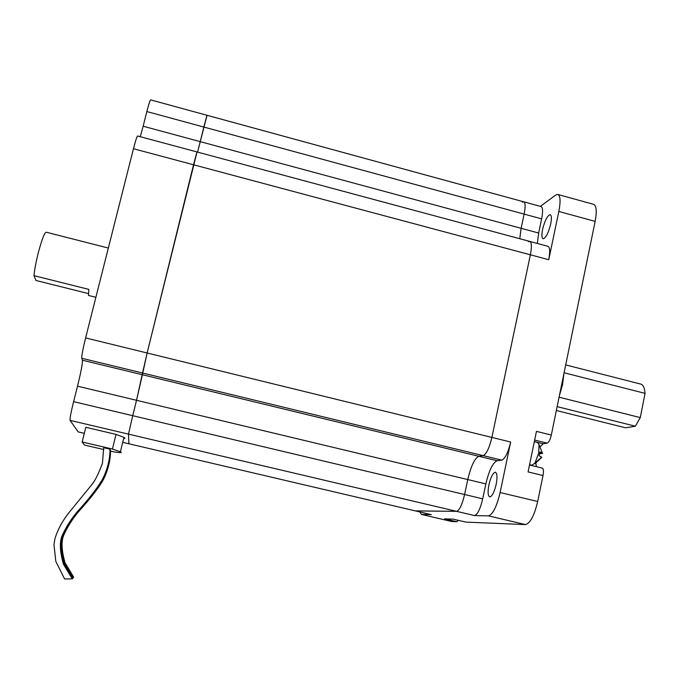<?xml version="1.0" encoding="UTF-8"?>
<svg xmlns="http://www.w3.org/2000/svg" width="679" height="679" viewBox="0 0 679 679"><rect width="100%" height="100%" fill="white"/><g stroke="black" fill="none" stroke-linecap="round" stroke-linejoin="round"><path stroke-width="1.02" d="M530.036 241.486L547.656 246.222C549.948 246.867 550.313 251.366 548.751 259.718L530.375 254.803L491.876 437.42L510.667 442.021C508.121 452.647 505.151 458.681 501.756 460.133L483.176 455.626L478.831 456.271C474.68 458.232 470.988 465.989 467.772 479.569L464.597 494.516L482.718 498.819C480.282 508.987 477.541 514.572 474.511 515.565L128.492 434.127L128.9 443.777L430.97 514.555M415.251 510.871L456.585 511.346L128.492 434.127L132.728 415.692L464.597 494.516C462.153 504.709 459.479 510.319 456.585 511.346C459.479 510.319 462.153 504.709 464.597 494.516L467.772 479.569L136.53 400.287L132.728 415.692L136.53 400.287L77.516 386.164L73.604 401.654L132.728 415.692L128.492 434.127L128.925 443.786M497.189 460.727L478.831 456.271L483.176 455.626C486.419 454.132 489.321 448.064 491.876 437.42C489.321 448.064 486.419 454.132 483.176 455.626L142.539 373.009L136.53 400.287L142.403 374.74L478.831 456.271C474.68 458.232 470.988 465.989 467.772 479.569L485.858 483.898C489.067 470.352 492.844 462.628 497.189 460.727L501.756 460.133M77.516 386.164C80.996 372.007 82.634 363.358 82.422 360.209L142.403 374.74L147.139 352.995L491.876 437.42L530.375 254.803C531.971 246.443 531.674 241.953 529.51 241.342L528.372 241.741M85.613 337.921L147.139 352.995L142.539 373.009L81.777 358.274C81.599 355.847 82.88 349.065 85.613 337.921L133.457 148.726L193.532 164.776L196.952 151.943L529.51 241.342C531.674 241.953 531.971 246.443 530.375 254.803L193.532 164.776L147.139 352.995L196.851 152.656M523.967 201.875L540.824 206.484C542.835 207.061 543.107 211.186 541.638 218.867L203.844 127.049L197.606 152.121L200.246 141.648L521.116 228.297L519.766 238.719L521.116 228.297L538.659 233.033L537.378 243.455M140.273 136.708L143.15 126.226L200.246 141.648L206.84 116.092M143.15 126.226L146.851 111.56L203.844 127.049L206.968 115.269L523.509 201.756C525.41 202.3 525.622 206.416 524.129 214.106L521.116 228.297L524.129 214.106C525.622 206.416 525.41 202.3 523.509 201.756L522.312 202.266M73.179 577.778L72.449 577.939M72.263 578.873L64.598 578.975L55.814 561.397L53.955 544.507L55.024 538.379C58.148 528.398 63.614 518.841 71.405 509.7L92.573 483.686C95.323 480.155 98.616 473.382 102.453 463.367L103.675 447.707L109.956 449.184M72.729 578.313L64.004 563.774C60.516 551.721 59.998 542.487 62.434 536.071C67.06 525.665 73.34 516.21 81.285 507.714C89.518 498.428 96.036 490.077 100.84 482.65C104.846 476.751 110.592 462.323 110.125 449.574L110.125 449.642M72.763 578.355L71.966 578.483M73.671 577.192L72.865 577.362M88.346 293.557L35.979 280.469L33.95 275.649C34.621 269.147 36.148 261.237 38.516 251.917C42.123 238.643 44.755 232.082 46.427 232.243L108.334 248.056M33.95 275.649L88.822 289.39L88.499 295.458L95.883 297.3M73.604 401.654C70.998 412.289 69.818 418.527 70.073 420.377L128.492 434.127L70.073 420.377L78.144 431.886L84.315 433.338M123.671 438.481C125.157 438.447 125.25 438.074 123.943 437.369L116.033 434.399L85.834 427.303L82.151 441.987L84.434 445.042L103.819 449.557M81.777 358.274L82.422 360.209M133.457 148.726C135.681 140.12 137.09 135.885 137.676 136.012L196.91 151.935M146.851 111.56C148.888 103.666 150.161 99.771 150.67 99.881L206.942 115.26M110.499 451.111L113.3 451.764C120.404 452.927 122.772 452.935 120.387 451.773L112.408 449.04L116.033 434.399M112.408 449.04L82.151 441.987M534.331 441.647L537.403 442.402L539.058 444.66L538.617 453.334L534.916 463.171L531.844 465.191M563.867 373.874L562.568 384.56L559.36 395.815M565.7 364.912L640.204 383.949C642.988 384.365 644.6 387.505 645.05 393.37L640.28 417.602L635.366 426.217L625.588 427.804L556.347 410.506M635.366 426.217L557.145 406.636M640.28 417.602L559.08 397.181M488.931 484.798C490.747 477.21 492.844 473.017 495.22 472.219C497.198 472.915 497.52 476.947 496.188 484.322C494.354 491.961 492.258 496.162 489.89 496.926C487.904 496.188 487.581 492.139 488.931 484.798M542.589 229.46C544.762 220.76 547.24 215.829 550.015 214.657C551.577 215.09 551.815 218.188 550.72 223.943C548.522 232.702 546.043 237.65 543.293 238.77C541.723 238.304 541.494 235.197 542.589 229.46M535.044 463.698L541.8 457.315L539.16 455.728L539.958 451.883L542.589 453.496L539.89 452.842M541.248 453.173L541.316 453.665L539.797 453.547M529.501 464.988L542.122 468.052C543.506 468.51 543.803 471.005 543.013 475.538L537.692 501.501C534.305 515.616 530.231 523.314 525.453 524.587L488.396 515.87L474.477 515.565L456.585 511.346L415.565 510.939M482.718 498.819L485.858 483.898M488.396 515.87L488.447 515.87C492.827 514.487 496.714 506.712 500.117 492.53L537.692 501.501M510.667 442.021L500.117 492.53M558.214 194.584L593.251 204.226C596.434 205.092 597.062 210.804 595.135 221.371L551.314 435.044L536.452 431.377L528.075 471.922L543.013 475.538M595.135 221.371L558.834 211.458L548.751 259.718M538.659 233.033L541.638 218.867M558.834 211.458C560.829 200.865 560.387 195.17 557.501 194.389L555.617 195.128L540.391 206.365M419.775 511.932L421.421 514.419L451.73 521.514L456.874 521.727L444.584 518.849L456.882 521.727L458.257 520.309M431.301 514.631L421.421 514.419M525.402 524.587L465.887 522.1L453.275 519.146L444.584 518.849M551.314 435.044C550.202 439.737 548.802 442.436 547.13 443.141L534.653 440.077M540.128 446.748L543.2 443.76L547.13 443.141M536.3 466.634L535.867 462.56M645.05 393.37L564.088 372.763M541.316 453.665L539.83 453.309M122.721 442.335L128.9 443.777M534.339 441.588L543.2 443.76M110.287 450.016C110.753 462.662 105.05 476.989 101.069 482.845C96.308 490.213 89.84 498.505 81.667 507.722C73.782 516.15 67.552 525.529 62.96 535.85C60.541 542.224 61.059 551.382 64.513 563.349L73.213 577.821M109.956 449.116C110.422 461.958 104.634 476.505 100.594 482.446C95.756 489.932 89.187 498.352 80.886 507.714C72.874 516.278 66.542 525.801 61.882 536.291C59.421 542.759 59.947 552.069 63.461 564.215L72.297 578.915M110.465 450.5C110.923 463.044 105.279 477.252 101.332 483.058C96.605 490.365 90.188 498.581 82.091 507.722C74.266 516.082 68.087 525.385 63.546 535.621C61.144 541.927 61.653 551.017 65.082 562.883L73.705 577.235M120.387 451.773L123.943 437.369M532.302 465.302L529.578 464.64M495.22 472.219L495.662 472.329M539.058 444.66L542.419 453.233M534.916 463.171L541.681 457.103M525.453 524.587L488.447 515.87"/></g></svg>
